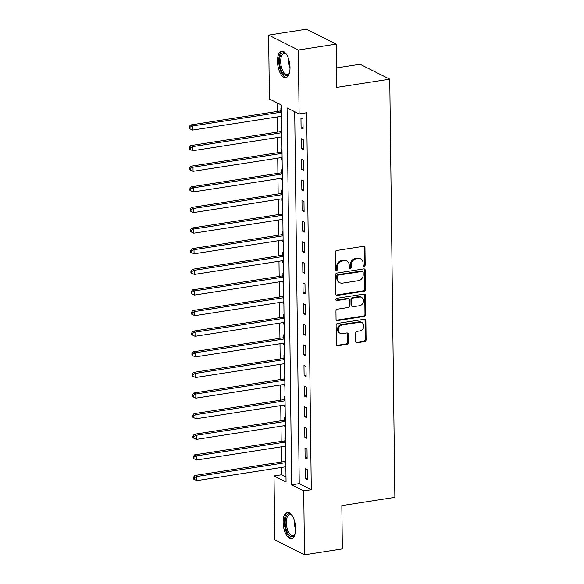 <?xml version="1.0" encoding="UTF-8"?>
<svg xmlns="http://www.w3.org/2000/svg" width="584" height="584" viewBox="0 0 584 584"><rect width="100%" height="100%" fill="white"/><g stroke="black" fill="none" stroke-linecap="round" stroke-linejoin="round"><path stroke-width="0.88" d="M364.146 266.202A1.175 1 116.7 0 0 365.175 264.91L364.964 247.704A1.686 1.431 116.7 0 0 363.46 246.317L336.698 250.478A1.686 1.431 116.7 0 0 335.231 252.332L335.435 269.538A1.175 1 116.7 0 0 337.523 269.209L337.494 266.983A5.387 4.584 116.7 0 1 342.188 261.063L344.421 260.712A5.387 4.584 116.7 0 1 346.896 261.084A5.387 4.584 116.7 0 1 349.239 265.158L349.268 267.384A1.175 1 116.7 0 0 351.349 267.056L351.32 264.837A5.387 4.584 116.7 0 1 356.014 258.909L358.248 258.566A5.387 4.584 116.7 0 1 360.729 258.931A5.387 4.584 116.7 0 1 363.065 263.004L363.095 265.231A1.175 1 116.7 0 0 364.146 266.202M363.263 265.808A1.175 1 116.7 0 0 364.372 264.508L364.161 247.302A1.686 1.431 116.7 0 0 363.796 246.302M335.603 270.115A1.175 1 116.7 0 0 336.72 268.808L336.691 266.581L337.494 266.983M349.436 267.961A1.175 1 116.7 0 0 350.546 266.654L350.517 264.428L351.32 264.837M283.116 522.337A13.374 5.986 81.2 0 1 287.321 512.27A13.374 5.986 81.2 0 1 295.643 528.63A13.374 5.986 81.2 0 1 291.431 538.696A13.374 5.986 81.2 0 1 283.116 522.337M277.48 61.269A13.374 5.986 81.2 0 1 281.685 51.195A13.374 5.986 81.2 0 1 290.007 67.554A13.374 5.986 81.2 0 1 285.802 77.628A13.374 5.986 81.2 0 1 277.48 61.269M355.605 341.385A1.686 1.431 116.7 0 0 357.116 342.772L364.62 341.603A1.686 1.431 116.7 0 0 366.088 339.757L365.854 320.652A1.686 1.431 116.7 0 0 364.35 319.258L337.589 323.426A1.686 1.431 116.7 0 0 336.121 325.273L336.355 344.385A1.686 1.431 116.7 0 0 337.859 345.772L346.933 344.363A1.686 1.431 116.7 0 0 348.4 342.509L348.298 334.333A1.686 1.431 116.7 0 0 346.794 332.946L342.29 333.647A4.504 3.833 116.7 0 1 340.216 333.333A4.504 3.833 116.7 0 1 338.392 328.741A4.504 3.833 116.7 0 1 342.188 324.981L359.81 322.237A4.504 3.833 116.7 0 1 361.883 322.55A4.504 3.833 116.7 0 1 363.701 327.142A4.504 3.833 116.7 0 1 359.912 330.902L356.977 331.362A1.686 1.431 116.7 0 0 355.51 333.208L355.605 341.385M268.625 35.091L306.498 29.2L336.202 44.121L336.727 87.425L389.747 79.176L394.857 497.356L341.837 505.605L342.363 548.909L304.498 554.8L274.794 539.879L274.013 475.953L286.058 482.004L281.452 105.062L269.406 99.017L268.625 35.091L298.329 50.012L299.11 113.938L287.065 107.887L291.671 484.829L303.716 490.874L304.498 554.8M336.202 44.121L298.329 50.012M294.701 111.727L299.249 483.647L311.287 489.699L306.68 112.763L299.11 113.938M311.287 489.699L303.716 490.874M364.007 291.248A1.686 1.431 116.7 0 0 365.474 289.401L365.241 270.29A1.686 1.431 116.7 0 0 363.737 268.903L336.968 273.071A1.686 1.431 116.7 0 0 335.501 274.918L335.734 294.022A1.686 1.431 116.7 0 0 337.245 295.416L364.007 291.248L363.204 290.847A1.686 1.431 116.7 0 0 364.671 288.992L364.438 269.888A1.686 1.431 116.7 0 0 364.073 268.896M365.548 295.467L365.781 314.579A1.686 1.431 116.7 0 1 364.314 316.426L337.552 320.594A1.686 1.431 116.7 0 1 336.048 319.207L335.946 311.024A1.686 1.431 116.7 0 1 337.413 309.177L348.268 307.491A1.686 1.431 116.7 0 0 349.736 305.636L349.67 300.212A1.686 1.431 116.7 0 0 348.159 298.826L336.858 300.585A1.175 1 116.7 0 1 336.829 298.314L364.044 294.081A1.686 1.431 116.7 0 1 365.548 295.467L364.744 295.066L364.978 314.177L365.781 314.579M300.964 118.085L301.089 127.984L303.089 128.991L302.972 119.092L300.964 118.085M301.213 138.707L301.337 148.599L303.344 149.613L303.22 139.715L301.213 138.707M301.468 159.322L301.592 169.221L303.592 170.229L303.476 160.33L301.468 159.322M301.724 179.945L301.84 189.844L303.848 190.851L303.724 180.952L301.724 179.945M301.972 200.567L302.096 210.466L304.103 211.474L303.979 201.575L301.972 200.567M302.227 221.183L302.344 231.082L304.352 232.089L304.228 222.197L302.227 221.183M302.476 241.805L302.6 251.704L304.607 252.711L304.483 242.813L302.476 241.805M302.731 262.428L302.848 272.327L304.855 273.334L304.731 263.435L302.731 262.428M302.979 283.043L303.103 292.942L305.111 293.949L304.987 284.058L302.979 283.043M303.235 303.665L303.351 313.564L305.359 314.572L305.235 304.673L303.235 303.665M303.483 324.288L303.607 334.187L305.614 335.194L305.49 325.295L303.483 324.288M303.738 344.91L303.855 354.802L305.863 355.817L305.746 345.918L303.738 344.91M303.987 365.526L304.111 375.424L306.118 376.432L305.994 366.533L303.987 365.526M304.242 386.148L304.359 396.047L306.366 397.054L306.25 387.156L304.242 386.148M304.49 406.771L304.614 416.662L306.622 417.677L306.498 407.778L304.49 406.771M304.746 427.386L304.863 437.285L306.87 438.292L306.753 428.393L304.746 427.386M304.994 448.008L305.118 457.907L307.126 458.914L307.002 449.016L304.994 448.008M305.249 468.631L305.366 478.53L307.374 479.537L307.257 469.638L305.249 468.631M277.042 102.85L277.152 111.478M277.217 116.917L277.4 132.093M277.466 137.539L277.656 152.716M277.721 158.162L277.904 173.338M277.969 178.777L278.159 193.954M278.225 199.399L278.407 214.576M278.473 220.022L278.663 235.199M278.729 240.637L278.911 255.821M278.977 261.26L279.167 276.436M279.232 281.882L279.415 297.059M279.481 302.497L279.67 317.681M279.736 323.12L279.918 338.297M279.984 343.742L280.174 358.919M280.24 364.358L280.422 379.542M280.488 384.98L280.678 400.157M280.743 405.603L280.926 420.779M280.992 426.225L281.181 441.402M281.247 446.84L281.43 462.017M281.495 467.463L281.59 474.777L285.992 476.989M281.488 108.295L280.897 108.003L280.926 110.683M280.999 116.333L281.013 117.895L281.612 118.194M281.743 128.918L281.145 128.619L281.181 131.305M281.247 136.948L281.269 138.517L281.86 138.817M281.992 149.54L281.4 149.241L281.43 151.928M281.503 157.57L281.517 159.14L282.116 159.439M282.247 170.156L281.649 169.864L281.685 172.543M281.751 178.193L281.773 179.762L282.364 180.054M282.495 190.778L281.904 190.479L281.933 193.165M282.006 198.808L282.028 200.378L282.619 200.677M282.751 211.401L282.152 211.101L282.189 213.788M282.254 219.431L282.276 221L282.868 221.299M282.999 232.023L282.408 231.724L282.437 234.403M282.51 240.053L282.532 241.623L283.123 241.915M283.255 252.638L282.656 252.339L282.692 255.026M282.758 260.668L282.78 262.238L283.371 262.537M283.503 273.261L282.911 272.962L282.941 275.648M283.014 281.291L283.036 282.86L283.627 283.16M283.758 293.883L283.16 293.584L283.196 296.263M283.262 301.913L283.284 303.483L283.875 303.775M284.007 314.499L283.415 314.207L283.444 316.886M283.517 322.529L283.539 324.098L284.131 324.397M284.262 335.121L283.671 334.822L283.7 337.508M283.766 343.151L283.787 344.721L284.379 345.02M284.51 355.744L283.919 355.444L283.955 358.131M284.021 363.774L284.043 365.343L284.634 365.642M284.766 376.359L284.174 376.067L284.204 378.746M284.269 384.396L284.291 385.958L284.882 386.258M285.014 396.981L284.423 396.682L284.459 399.368M284.525 405.011L284.547 406.581L285.138 406.88M285.269 417.604L284.678 417.304L284.707 419.991M284.78 425.634L284.795 427.203L285.386 427.503M285.518 438.219L284.926 437.927L284.963 440.606M285.029 446.256L285.05 447.826L285.642 448.118M285.773 458.841L285.182 458.542L285.211 461.229M285.284 466.871L285.299 468.441L285.89 468.74M389.747 79.176L360.043 64.255L336.486 67.919M281.59 474.777L274.013 475.953M299.249 483.647L291.671 484.829M281.013 117.895L281.605 117.807M281.269 138.517L281.853 138.43M281.517 159.14L282.108 159.045M281.773 179.762L282.364 179.668M282.028 200.378L282.612 200.29M282.276 221L282.868 220.905M282.532 241.623L283.116 241.528M282.78 262.238L283.371 262.15M283.036 282.86L283.62 282.766M283.284 303.483L283.875 303.388M283.539 324.098L284.123 324.011M283.787 344.721L284.379 344.633M284.043 365.343L284.627 365.248M284.291 385.958L284.882 385.871M284.547 406.581L285.131 406.493M284.795 427.203L285.386 427.108M285.05 447.826L285.634 447.731M285.299 468.441L285.89 468.353M301.089 127.984L303.074 127.67M301.337 148.599L303.33 148.292M301.592 169.221L303.578 168.915M301.84 189.844L303.833 189.53M302.096 210.466L304.082 210.152M302.344 231.082L304.337 230.775M302.6 251.704L304.585 251.39M302.848 272.327L304.841 272.013M303.103 292.942L305.089 292.635M303.351 313.564L305.344 313.258M303.607 334.187L305.593 333.873M303.855 354.802L305.848 354.495M304.111 375.424L306.096 375.118M304.359 396.047L306.352 395.733M304.614 416.662L306.6 416.356M304.863 437.285L306.856 436.978M305.118 457.907L307.104 457.593M305.366 478.53L307.359 478.216M360.729 258.931L359.926 258.529A5.387 4.584 116.7 0 0 357.444 258.164L358.248 258.566M350.517 264.428A5.387 4.584 116.7 0 1 355.211 258.508L357.444 258.164M346.896 261.084L346.093 260.683A5.387 4.584 116.7 0 0 343.618 260.311L344.421 260.712M336.691 266.581A5.387 4.584 116.7 0 1 341.385 260.661L343.618 260.311M336.107 295.022A1.686 1.431 116.7 0 0 336.442 295.008L363.204 290.847M363.182 272.399A1.175 1 116.7 0 0 362.131 271.429L338.632 275.079A1.175 1 116.7 0 0 337.61 276.378L337.64 278.721A5.387 4.584 116.7 0 0 339.976 282.795A5.387 4.584 116.7 0 0 342.458 283.167L358.518 280.663A5.387 4.584 116.7 0 0 363.212 274.743L363.182 272.399M362.671 271.509L361.868 271.1A1.175 1 116.7 0 0 361.328 271.02L362.131 271.429M339.976 282.795L339.173 282.393A5.387 4.584 116.7 0 1 336.837 278.32L336.807 275.969A1.175 1 116.7 0 1 337.829 274.677L361.328 271.02M336.413 320.2A1.686 1.431 116.7 0 0 336.749 320.185L363.511 316.024A1.686 1.431 116.7 0 0 364.978 314.177M348.933 298.942L348.137 298.541A1.686 1.431 116.7 0 0 347.356 298.424L336.055 300.183L336.858 300.585M359.532 305.739A4.504 3.833 116.7 0 0 363.321 301.979A4.504 3.833 116.7 0 0 361.496 297.38A4.504 3.833 116.7 0 0 359.423 297.073L353.218 298.037A1.686 1.431 116.7 0 0 351.75 299.891L351.816 305.315A1.686 1.431 116.7 0 0 353.32 306.702L359.532 305.739M361.496 297.38L360.693 296.979A4.504 3.833 116.7 0 0 358.62 296.672L359.423 297.073M352.546 306.585L351.743 306.184A1.686 1.431 116.7 0 1 351.013 304.914L350.947 299.483A1.686 1.431 116.7 0 1 352.415 297.636L358.62 296.672M364.744 295.066A1.686 1.431 116.7 0 0 364.379 294.073M361.883 322.55L361.08 322.149A4.504 3.833 116.7 0 0 359.007 321.835L359.81 322.237M340.216 333.333L339.413 332.931A4.504 3.833 116.7 0 1 337.596 328.339A4.504 3.833 116.7 0 1 341.385 324.58L359.007 321.835M336.72 345.378A1.686 1.431 116.7 0 0 337.056 345.37L346.129 343.954A1.686 1.431 116.7 0 0 347.597 342.107L347.495 333.931A1.686 1.431 116.7 0 0 347.13 332.931M355.977 342.385A1.686 1.431 116.7 0 0 356.313 342.37L363.817 341.202A1.686 1.431 116.7 0 0 365.285 339.355L365.051 320.244A1.686 1.431 116.7 0 0 364.686 319.251M281.51 110.332L280.736 110.799A1.716 1.46 -63.3 0 1 280.174 111.004L190.493 124.961L192.501 125.969L192.552 130.093L281.583 116.238M281.532 112.113L192.501 125.969L189.946 127.21L189.143 126.801L189.165 128.451L189.968 128.86L189.946 127.21M192.552 130.093L189.968 128.86M189.143 126.801L190.493 124.961M281.765 130.955L280.992 131.422A1.716 1.46 -63.3 0 1 280.422 131.626L190.749 145.577L192.757 146.584L192.808 150.708L281.838 136.86M281.787 132.736L192.757 146.584L190.202 147.825L189.398 147.423L189.413 149.073L190.216 149.475L190.202 147.825M192.808 150.708L190.216 149.475M189.398 147.423L190.749 145.577M282.021 151.577L281.24 152.037A1.716 1.46 -63.3 0 1 280.678 152.249L190.997 166.199L193.005 167.207L193.056 171.331L282.087 157.476M282.036 153.351L193.005 167.207L190.45 168.447L189.647 168.046L189.669 169.696L190.472 170.097L190.45 168.447M193.056 171.331L190.472 170.097M189.647 168.046L190.997 166.199M282.269 172.192L281.495 172.66A1.716 1.46 -63.3 0 1 280.926 172.864L191.253 186.822L193.26 187.829L193.311 191.953L282.342 178.098M282.291 173.974L193.26 187.829L190.705 189.07L189.902 188.668L189.917 190.311L190.72 190.72L190.705 189.07M193.311 191.953L190.72 190.72M189.902 188.668L191.253 186.822M282.525 192.815L281.743 193.282A1.716 1.46 -63.3 0 1 281.181 193.487L191.501 207.437L193.508 208.444L193.559 212.569L282.59 198.721M282.546 194.596L193.508 208.444L190.953 209.685L190.15 209.284L190.172 210.933L190.975 211.335L190.953 209.685M193.559 212.569L190.975 211.335M190.15 209.284L191.501 207.437M289.416 72.985A11.57 5.183 81.2 0 1 289.058 73.723A11.57 5.183 81.2 0 1 282.364 72.504A11.57 5.183 81.2 0 1 279.853 57.663A11.57 5.183 81.2 0 1 285.978 53.925A11.57 5.183 81.2 0 1 286.54 54.516M286.328 54.275A10.716 4.796 -98.8 0 0 284.065 53.516A10.716 4.796 -98.8 0 0 280.714 60.495A10.716 4.796 -98.8 0 0 283.313 71.774A10.716 4.796 -98.8 0 0 287.364 74.694A10.716 4.796 -98.8 0 0 289.284 73.285M282.495 51.195A13.286 5.95 -98.8 0 0 278.743 60.196A13.286 5.95 -98.8 0 0 281.984 73.73A13.286 5.95 -98.8 0 0 286.576 77.387M295.044 534.053A11.57 5.183 81.2 0 1 294.694 534.791A11.57 5.183 81.2 0 1 288.766 534.696A11.57 5.183 81.2 0 1 285.174 522.571A11.57 5.183 81.2 0 1 291.613 514.993A11.57 5.183 81.2 0 1 292.175 515.592M291.956 515.344A10.716 4.796 -98.8 0 0 289.701 514.584A10.716 4.796 -98.8 0 0 286.328 522.651A10.716 4.796 -98.8 0 0 292.993 535.762A10.716 4.796 -98.8 0 0 294.913 534.353M288.131 512.263A13.286 5.95 -98.8 0 0 284.372 522.169A13.286 5.95 -98.8 0 0 292.204 538.455M282.773 213.437L281.999 213.897A1.716 1.46 -63.3 0 1 281.437 214.109L191.756 228.059L193.764 229.067L193.815 233.191L282.846 219.336M282.795 215.219L193.764 229.067L191.209 230.308L190.406 229.906L190.421 231.556L191.223 231.957L191.209 230.308M193.815 233.191L191.223 231.957M190.406 229.906L191.756 228.059M283.028 234.06L282.247 234.52A1.716 1.46 -63.3 0 1 281.685 234.724L192.005 248.682L194.012 249.689L194.063 253.814L283.094 239.958M283.05 235.834L194.012 249.689L191.457 250.93L190.654 250.529L190.676 252.178L191.479 252.58L191.457 250.93M194.063 253.814L191.479 252.58M190.654 250.529L192.005 248.682M283.276 254.675L282.503 255.142A1.716 1.46 -63.3 0 1 281.941 255.347L192.26 269.297L194.268 270.312L194.319 274.429L283.349 260.581M283.298 256.456L194.268 270.312L191.713 271.553L190.91 271.144L190.924 272.794L191.727 273.202L191.713 271.553M194.319 274.429L191.727 273.202M190.91 271.144L192.26 269.297M283.532 275.298L282.751 275.757A1.716 1.46 -63.3 0 1 282.189 275.969L192.508 289.919L194.516 290.927L194.567 295.051L283.598 281.203M283.554 277.079L194.516 290.927L191.961 292.168L191.158 291.766L191.18 293.416L191.983 293.818L191.961 292.168M194.567 295.051L191.983 293.818M191.158 291.766L192.508 289.919M283.78 295.92L283.006 296.38A1.716 1.46 -63.3 0 1 282.444 296.584L192.764 310.542L194.771 311.549L194.822 315.674L283.853 301.818M283.802 297.694L194.771 311.549L192.216 312.79L191.413 312.389L191.435 314.039L192.231 314.44L192.216 312.79M194.822 315.674L192.231 314.44M191.413 312.389L192.764 310.542M284.036 316.535L283.255 317.002A1.716 1.46 -63.3 0 1 282.692 317.207L193.012 331.157L195.019 332.172L195.071 336.296L284.101 322.441M284.058 318.317L195.019 332.172L192.464 333.413L191.661 333.004L191.683 334.654L192.486 335.063L192.464 333.413M195.071 336.296L192.486 335.063M191.661 333.004L193.012 331.157M284.284 337.158L283.51 337.618A1.716 1.46 -63.3 0 1 282.948 337.829L193.267 351.78L195.275 352.787L195.326 356.912L284.357 343.063M284.306 338.939L195.275 352.787L192.72 354.028L191.917 353.627L191.939 355.276L192.735 355.678L192.72 354.028M195.326 356.912L192.735 355.678M191.917 353.627L193.267 351.78M284.539 357.78L283.758 358.24A1.716 1.46 -63.3 0 1 283.196 358.452L193.516 372.402L195.523 373.41L195.574 377.534L284.612 363.679M284.561 359.554L195.523 373.41L192.968 374.651L192.165 374.249L192.187 375.899L192.99 376.3L192.968 374.651M195.574 377.534L192.99 376.3M192.165 374.249L193.516 372.402M284.788 378.396L284.014 378.863A1.716 1.46 -63.3 0 1 283.452 379.067L193.771 393.025L195.779 394.032L195.83 398.157L284.861 384.301M284.809 380.177L195.779 394.032L193.224 395.273L192.421 394.864L192.443 396.514L193.246 396.923L193.224 395.273M195.83 398.157L193.246 396.923M192.421 394.864L193.771 393.025M285.043 399.018L284.262 399.485A1.716 1.46 -63.3 0 1 283.7 399.69L194.027 413.64L196.027 414.647L196.078 418.772L285.116 404.924M285.065 400.799L196.027 414.647L193.472 415.888L192.669 415.487L192.691 417.137L193.494 417.538L193.472 415.888M196.078 418.772L193.494 417.538M192.669 415.487L194.027 413.64M285.291 419.641L284.517 420.1A1.716 1.46 -63.3 0 1 283.955 420.312L194.275 434.262L196.282 435.27L196.333 439.394L285.364 425.539M285.313 421.414L196.282 435.27L193.727 436.511L192.924 436.109L192.946 437.759L193.749 438.161L193.727 436.511M196.333 439.394L193.749 438.161M192.924 436.109L194.275 434.262M285.547 440.256L284.766 440.723A1.716 1.46 -63.3 0 1 284.204 440.927L194.53 454.885L196.531 455.892L196.582 460.017L285.62 446.161M285.569 442.037L196.531 455.892L193.976 457.133L193.173 456.732L193.194 458.374L193.998 458.783L193.976 457.133M196.582 460.017L193.998 458.783M193.173 456.732L194.53 454.885M285.795 460.878L285.021 461.345A1.716 1.46 -63.3 0 1 284.459 461.55L194.779 475.5L196.786 476.507L196.837 480.632L285.868 466.784M285.817 462.659L196.786 476.507L194.231 477.749L193.428 477.347L193.45 478.997L194.253 479.398L194.231 477.749M196.837 480.632L194.253 479.398M193.428 477.347L194.779 475.5M364.372 264.508L365.175 264.91M336.72 268.808L337.523 269.209M350.546 266.654L351.349 267.056M355.211 258.508L356.014 258.909M341.385 260.661L342.188 261.063M364.161 247.302L364.964 247.704M336.442 295.008L337.245 295.416M364.438 269.888L365.241 270.29M364.671 288.992L365.474 289.401M337.829 274.677L338.632 275.079M336.807 275.969L337.61 276.378M336.837 278.32L337.64 278.721M363.511 316.024L364.314 316.426M336.749 320.185L337.552 320.594M347.356 298.424L348.159 298.826M352.415 297.636L353.218 298.037M350.947 299.483L351.75 299.891M351.013 304.914L351.816 305.315M341.385 324.58L342.188 324.981M347.495 333.931L348.298 334.333M347.597 342.107L348.4 342.509M346.129 343.954L346.933 344.363M337.056 345.37L337.859 345.772M365.051 320.244L365.854 320.652M365.285 339.355L366.088 339.757M363.817 341.202L364.62 341.603M356.313 342.37L357.116 342.772M280.736 110.799L281.524 111.194M280.174 111.004L281.532 111.69M280.992 131.422L281.773 131.816M280.422 131.626L281.78 132.305M281.24 152.037L282.028 152.431M280.678 152.249L282.036 152.928M281.495 172.66L282.276 173.054M280.926 172.864L282.284 173.55M281.743 193.282L282.532 193.676M281.181 193.487L282.539 194.165M290.007 68.021A10.716 4.796 81.2 0 1 288.613 59.064M295.643 529.097A10.716 4.796 81.2 0 1 294.219 521.424A10.716 4.796 81.2 0 1 294.248 520.132M281.999 213.897L282.78 214.292M281.437 214.109L282.787 214.788M282.247 234.52L283.036 234.914M281.685 234.724L283.043 235.41M282.503 255.142L283.284 255.536M281.941 255.347L283.291 256.026M282.751 275.757L283.539 276.152M282.189 275.969L283.547 276.648M283.006 296.38L283.795 296.774M282.444 296.584L283.795 297.271M283.255 317.002L284.043 317.397M282.692 317.207L284.05 317.886M283.51 337.618L284.298 338.019M282.948 337.829L284.298 338.508M283.758 358.24L284.547 358.634M283.196 358.452L284.554 359.131M284.014 378.863L284.802 379.257M283.452 379.067L284.802 379.753M284.262 399.485L285.05 399.879M283.7 399.69L285.058 400.369M284.517 420.1L285.306 420.495M283.955 420.312L285.306 420.991M284.766 440.723L285.554 441.117M284.204 440.927L285.561 441.614M285.021 461.345L285.81 461.74M284.459 461.55L285.81 462.229"/></g></svg>
